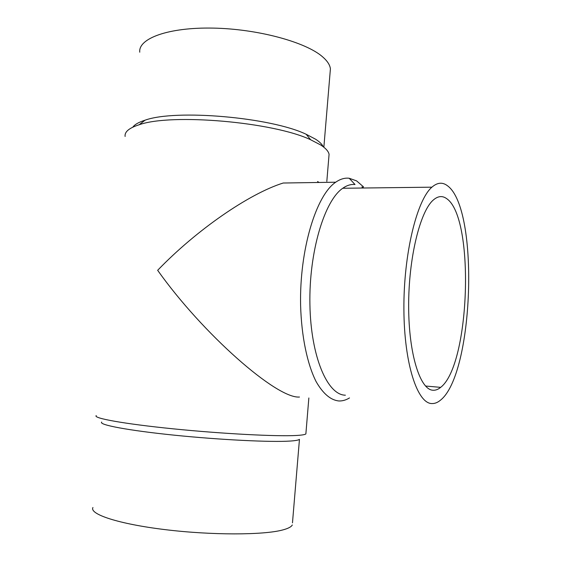 <?xml version="1.0" encoding="UTF-8"?>
<svg xmlns="http://www.w3.org/2000/svg" width="562" height="562" viewBox="0 0 562 562"><rect width="100%" height="100%" fill="white"/><g stroke="black" fill="none" stroke-linecap="round" stroke-linejoin="round"><path stroke-width="0.84" d="M132.801 127.167C134.725 124.483 138.828 122.158 145.094 120.177C175.744 108.993 271.003 117.332 306.157 134.269L315.598 139.214C319.574 141.8 322.11 144.301 323.213 146.724M139.755 52.196C138.168 38.49 168.298 27.194 213.11 28.1C257.846 28.908 305.946 42.136 322.553 56.797C327.351 60.949 329.971 64.967 330.407 68.873L330.07 72.934M125.115 136.475C124.448 131.866 129.127 127.96 139.144 124.764C171.382 113.095 273.525 122.031 310.667 139.769L320.621 144.933C325.7 148.213 328.51 151.34 329.072 154.318L328.805 157.465M96.25 415.592C92.653 418.156 123.998 423.888 173.335 428.848C222.587 433.822 276.82 436.604 296.251 435.48C301.78 435.178 304.983 434.658 305.868 433.934L305.939 433.063M317.558 181.512L319.09 182.467M101.722 422.055C98.322 424.76 127.855 430.436 174.157 435.164C220.374 439.898 271.481 442.357 290.111 441.058C295.486 440.706 298.598 440.137 299.455 439.358L292.479 522.857M92.941 507.507C89.098 514.167 118.47 523.981 165.116 529.629C211.677 535.326 263.494 535.15 282.602 529.987C288.116 528.54 291.348 526.861 292.303 524.95M363.579 188.01L361.928 186.914M432.101 403.565C434.876 403.621 437.615 402.533 440.32 400.299C473.745 374.594 479.526 209.148 447.556 185.825C442.603 181.955 437.391 182.411 431.911 187.174C416.856 199.96 403.544 254.066 403.895 309.093C404.127 364.162 417.531 403.959 432.101 403.565M363.551 186.893L356.61 180.894L349.199 178.252C344.766 177.718 340.27 179.039 335.718 182.207C316.097 195.232 299.37 249.914 300.607 305.475C301.485 336.533 307.288 364.113 316.09 381.57C323.066 393.723 330.702 400.193 338.998 400.98C342.553 401.057 346.052 400.039 349.494 397.924M446.649 198.632C474.988 217.585 470.106 365.012 440.657 387.358C438.149 389.438 435.613 390.4 433.049 390.239C420.207 389.965 408.707 354.362 408.651 306.311C408.483 258.309 420.081 211.249 433.309 200.023C437.953 195.983 442.399 195.52 446.649 198.632M299.476 397.032C276.82 399.02 202.552 333.652 157.655 270.308C196.25 230.153 249.107 193.651 283.199 183.022L335.718 182.207M349.199 178.252L355.015 184.526C350.976 184.097 346.887 185.348 342.75 188.263C324.464 200.55 308.889 252.022 309.908 304.407C310.786 356.842 327.52 395.156 345.384 395.191M330.407 68.873L323.86 147.23M329.072 154.318L326.824 181.364M308.854 397.966L305.868 433.934M440.657 387.358L425.497 386.024M431.911 187.174L342.75 188.263M145.094 120.177L139.144 124.764M306.157 134.269L310.667 139.769"/></g></svg>
